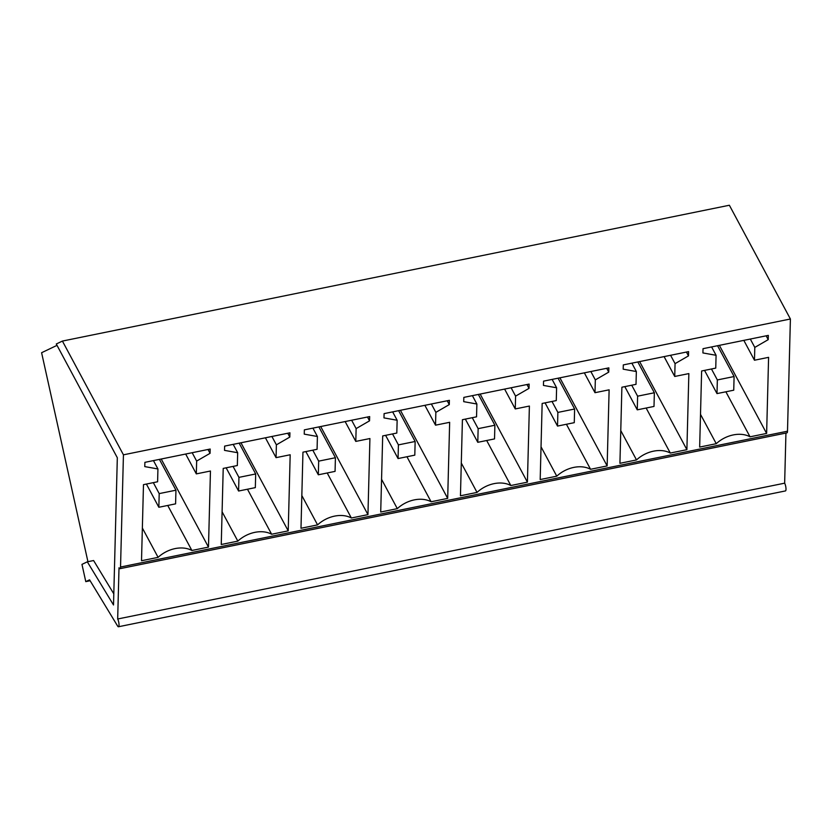 <?xml version="1.0" encoding="UTF-8"?>
<svg xmlns="http://www.w3.org/2000/svg" width="832" height="832" viewBox="0 0 832 832"><rect width="100%" height="100%" fill="white"/><g stroke="black" fill="none" stroke-linecap="round" stroke-linejoin="round"><path stroke-width="1.25" d="M81.962 564.377L85.79 581.63L89.575 579.831L117.624 626.059A4.43 1.165 -101.5 0 0 118.477 626.756A4.43 1.165 -101.5 0 0 118.966 623.73A4.43 1.165 -101.5 0 0 117.676 618.998L119.007 567.757A4.43 1.165 -101.5 0 0 119.974 568.682A4.43 1.165 -101.5 0 0 120.536 567.029L123.438 454.823L62.41 341.068L56.285 343.99L117.322 457.746L113.516 604.978L87.318 561.818L81.962 564.377M85.79 581.63L90.126 580.746M57.023 345.353L41.6 352.716L87.932 561.694M118.477 626.756L785.439 490.932A4.43 1.165 -101.5 0 0 785.938 487.906A4.43 1.165 -101.5 0 0 784.649 483.174L117.676 618.998M784.649 483.174L785.938 433.056M119.974 568.682L786.937 432.858A4.43 1.165 -101.5 0 0 787.498 431.205L790.4 318.999L729.373 205.244L62.41 341.068M123.438 454.823L790.4 318.999M142.355 528.018L158.101 557.357L141.513 560.737L143.478 484.65L157.602 481.77L157.934 468.957L144.778 466.606L144.893 462.342L210.184 449.041L210.07 453.315L208.021 449.488M158.101 557.357A26.562 19.271 -28.2 0 1 191.89 550.482L208.478 547.102L210.454 471.016L196.321 473.886L196.654 461.074L210.07 453.315M397.145 420.243L383.978 417.893L384.093 413.629L449.384 400.327L449.28 404.602L435.854 412.36L435.531 425.173L449.654 422.302L447.689 498.389L431.101 501.769A26.562 19.271 -28.2 0 0 397.311 508.643L380.713 512.023L382.689 435.937L396.812 433.056L397.145 420.243L392.652 411.882M476.871 404.009L463.715 401.658L463.83 397.394L529.121 384.093L529.017 388.367L515.59 396.126L515.258 408.938L529.391 406.058L527.415 482.154L510.827 485.524A26.562 19.271 -28.2 0 0 477.038 492.409L460.45 495.789L462.415 419.702L476.549 416.822L476.871 404.009L472.389 395.647M222.092 511.784L237.838 541.122A26.562 19.271 -28.2 0 1 271.627 534.238L288.215 530.868L290.181 454.771L276.058 457.652L276.39 444.839L289.806 437.081L287.758 433.243M237.838 541.122L221.25 544.502L223.215 468.416L237.338 465.535L237.671 452.722L233.189 444.361M289.806 437.081L289.921 432.806L224.63 446.108L224.515 450.372L237.671 452.722M301.829 495.539L317.574 524.888A26.562 19.271 -28.2 0 1 351.364 518.003L367.952 514.623L369.918 438.537L355.794 441.407L356.127 428.605L369.543 420.836L367.484 417.009M317.574 524.888L300.986 528.268L302.952 452.171L317.075 449.301L317.408 436.488L312.915 428.126M369.543 420.836L369.658 416.572L304.356 429.863L304.252 434.138L317.408 436.488M620.766 430.591L636.511 459.93A26.562 19.271 -28.2 0 1 670.301 453.055L686.889 449.675L688.854 373.589L674.731 376.459L675.064 363.646L688.48 355.888L686.431 352.061M636.511 459.93L619.923 463.31L621.889 387.223L636.012 384.342L636.345 371.53L631.862 363.168M688.48 355.888L688.594 351.614L623.293 364.915L623.189 369.179L636.345 371.53M541.029 446.826L556.774 476.174A26.562 19.271 -28.2 0 1 590.564 469.29L607.152 465.91L609.118 389.823L594.994 392.694L595.327 379.891L608.743 372.122L606.694 368.295M556.774 476.174L540.186 479.554L542.152 403.458L556.275 400.587L556.608 387.774L552.126 379.413M608.743 372.122L608.858 367.858L543.566 381.15L543.452 385.424L556.608 387.774M700.502 414.357L716.248 443.695L699.66 447.075L701.626 370.989L715.749 368.108L716.082 355.295L702.926 352.945L703.03 348.681L768.331 335.379L768.217 339.654L766.158 335.816M716.248 443.695A26.562 19.271 -28.2 0 1 750.038 436.81L766.626 433.43L768.591 357.344L754.468 360.225L754.801 347.412L768.217 339.654M113.797 593.83L93.6 560.539L87.318 561.818M196.654 461.074L192.171 452.712M196.321 473.886L185.671 454.033M208.478 547.102L161.221 459.014M167.742 505.461L191.89 550.482M157.934 468.957L153.452 460.595M406.942 456.747L431.101 501.769M447.689 498.389L400.431 410.301M381.566 479.305L397.311 508.643M449.28 404.602L447.221 400.774M435.854 412.36L431.371 403.998M435.531 425.173L424.871 405.319M486.678 440.502L510.827 485.524M527.415 482.154L480.158 394.066M461.302 463.07L477.038 492.409M529.017 388.367L526.958 384.53M515.59 396.126L511.108 387.764M515.258 408.938L504.608 389.085M247.468 489.216L271.627 534.238M276.39 444.839L271.898 436.478M276.058 457.652L265.408 437.798M288.215 530.868L240.958 442.78M327.205 472.982L351.364 518.003M356.127 428.605L351.634 420.243M355.794 441.407L345.145 421.564M367.952 514.623L320.694 426.535M674.731 376.459L664.082 356.606M686.889 449.675L639.631 361.587M646.142 408.034L670.301 453.055M675.064 363.646L670.571 355.285M594.994 392.694L584.345 372.85M607.152 465.91L559.894 377.822M566.415 424.268L590.564 469.29M595.327 379.891L590.845 371.53M754.801 347.412L750.308 339.05M754.468 360.225L743.818 340.371M766.626 433.43L719.368 345.353M725.878 391.789L750.038 436.81M716.082 355.295L711.589 346.934M146.401 484.058L158.85 507.27L175.594 503.859L175.947 490.194L159.203 493.605L153.327 482.643M175.947 490.194L159.422 459.389M158.85 507.27L159.203 493.605M226.138 467.813L238.586 491.026L255.33 487.625L255.684 473.959L238.94 477.37L233.064 466.409M255.684 473.959L239.148 443.144M238.586 491.026L238.94 477.37M305.864 451.578L318.323 474.791L335.067 471.38L335.421 457.725L318.677 461.136L312.79 450.164M335.421 457.725L318.885 426.91M318.323 474.791L318.677 461.136M385.601 435.344L398.06 458.557L414.804 455.146L415.147 441.48L398.414 444.891L392.527 433.93M415.147 441.48L398.622 410.675M398.06 458.557L398.414 444.891M465.338 419.099L477.786 442.312L494.53 438.911L494.884 425.246L478.14 428.657L472.264 417.695M494.884 425.246L478.358 394.43M477.786 442.312L478.14 428.657M545.074 402.865L557.523 426.078L574.267 422.666L574.621 409.011L557.877 412.412L552.001 401.45M574.621 409.011L558.085 378.196M557.523 426.078L557.877 412.412M624.811 386.63L637.26 409.843L654.004 406.432L654.358 392.766L637.614 396.178L631.727 385.216M654.358 392.766L637.822 361.962M637.26 409.843L637.614 396.178M704.538 370.386L716.997 393.598L733.741 390.198L734.094 376.532L717.35 379.943L711.464 368.982M734.094 376.532L717.558 345.717M716.997 393.598L717.35 379.943M787.498 431.205L120.536 567.029"/></g></svg>
